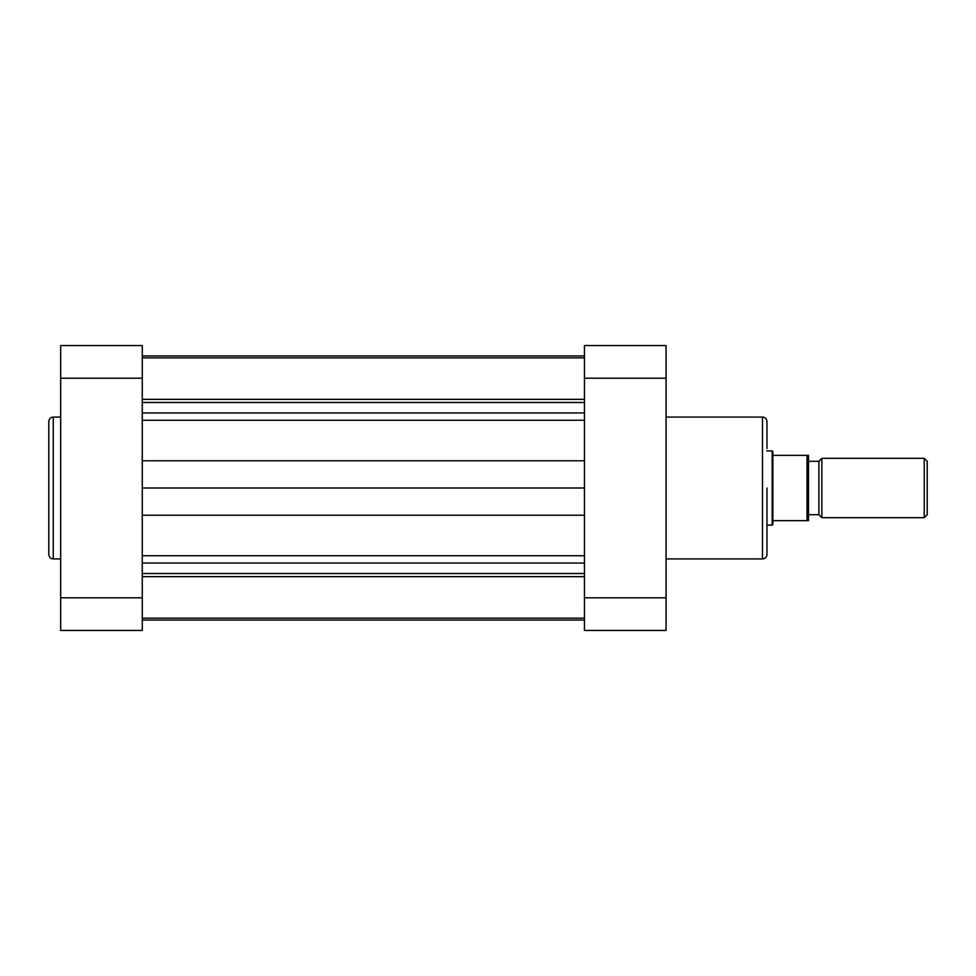 <?xml version="1.0" encoding="UTF-8"?>
<svg xmlns="http://www.w3.org/2000/svg" width="976" height="976" viewBox="0 0 976 976"><rect width="100%" height="100%" fill="white"/><g stroke="black" fill="none" stroke-linecap="round" stroke-linejoin="round"><path stroke-width="1.46" d="M666.059 558.931L762.5 558.931L762.5 417.069C765.208 417.338 766.685 418.826 766.953 421.522L766.953 448.533M766.953 488L766.953 554.478C766.685 557.174 765.208 558.662 762.5 558.931M584.441 597.8L584.441 345.553L666.059 345.553L666.059 630.447L584.441 630.447L584.441 597.8L666.059 597.8M48.8 488L48.8 421.522C49.068 418.826 50.545 417.338 53.253 417.069L53.253 558.931C50.545 558.662 49.068 557.174 48.8 554.478L48.8 488L48.8 554.478M60.671 378.2L60.671 345.553L142.276 345.553L142.276 378.2L60.671 378.2L60.671 597.8L142.276 597.8L142.276 378.2M142.276 597.8L142.276 630.447L60.671 630.447L60.671 597.8M927.2 461.294L927.2 514.706L924.235 517.67L924.235 458.33L927.2 461.294M818.888 514.706L808.494 514.706L808.494 461.294L818.888 461.294L818.888 514.706L821.853 517.67L924.235 517.67M818.888 461.294L821.853 458.33L821.853 517.67M821.853 458.33L924.235 458.33M772.882 451.644L772.882 524.356L772.15 525.1L772.15 450.9L772.882 451.644M766.953 525.1L772.15 525.1M766.953 450.9L772.15 450.9M772.882 520.647L808.494 520.647L807.018 520.647L807.018 455.353L772.882 455.353M807.018 455.353L808.494 455.353L807.018 455.353M808.494 455.353L808.494 520.647M142.276 620.053L584.441 620.053M142.276 576.657L584.441 576.657M142.276 573.51L584.441 573.51M142.276 488L584.441 488M142.276 402.49L584.441 402.49M142.276 399.343L584.441 399.343M142.276 355.947L584.441 355.947M666.059 378.2L584.441 378.2M142.276 412.933L584.441 412.933M142.276 555.747L584.441 555.747M142.276 563.067L584.441 563.067M142.276 515.218L584.441 515.218M142.276 460.782L584.441 460.782M142.276 420.253L584.441 420.253M666.059 417.069L762.5 417.069M60.671 417.069L53.253 417.069M60.671 558.931L53.253 558.931M142.276 618.15L584.441 618.15M142.276 357.85L584.441 357.85"/></g></svg>
